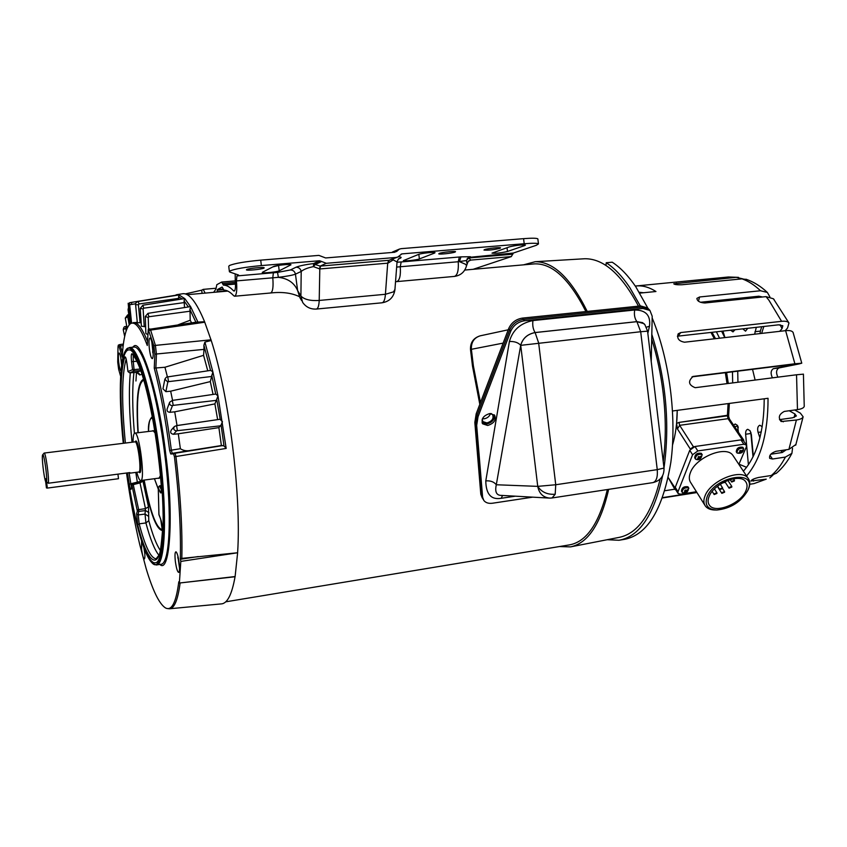 <?xml version="1.0" encoding="UTF-8"?>
<svg xmlns="http://www.w3.org/2000/svg" width="847" height="847" viewBox="0 0 847 847"><rect width="100%" height="100%" fill="white"/><g stroke="black" fill="none" stroke-linecap="round" stroke-linejoin="round"><path stroke-width="1.27" d="M482.441 418.736L484.24 418.789C487.47 418.122 489.534 416.364 490.455 413.516M482.176 419.392L482.885 421.605L486.93 422.928C492.171 421.234 494.045 418.439 492.552 414.543L491.165 413.537M483.161 499.381L481.699 495.781L475.749 423.902L477.105 415.274L475.749 423.913L481.71 495.707L483.214 499.465M648.442 308.848L647.616 307.937L640.618 305.936L522.398 318.101C515.961 319.181 511.387 322.665 508.698 328.562L509.693 329.917M649.681 310.171L648.791 309.155L641.782 307.154L523.446 319.383C516.988 320.462 512.414 323.956 509.725 329.843L477.105 415.274L476.183 413.834L508.698 328.562M476.183 413.834L474.828 422.452L476.681 425.363L482.61 497.189L481.71 495.707M481.699 495.781L480.81 494.299L474.828 422.452M480.81 494.299L482.303 498.068M480.418 335.783L480.111 335.846C473.441 337.974 470.244 342.537 470.498 349.536L471.377 349.303L473.378 365.872L480.471 402.569M472.7 367.27L472.499 366.073L473.378 365.872L472.785 367.64L479.804 404.315M489.661 413.58L494.584 415.168C496.427 419.943 494.129 423.384 487.692 425.48L482.716 423.849C480.916 419.074 483.235 415.655 489.661 413.58M494.267 414.829C494.86 419.392 492.351 422.452 486.75 424.029L482.091 422.748M515.315 496.183L501.18 498.301C491.122 499.995 485.987 494.193 485.786 480.895C490.477 480.535 493.981 481.827 496.3 484.759L537.739 486.369C541.593 492.149 547.416 494.775 555.198 494.246L552.053 497.972L549.809 498.11C543.16 497.475 539.137 493.557 537.739 486.369L555.738 484.749L538.65 342.95L535.113 332.575C533.059 329.303 532.34 325.312 532.932 320.579L634.689 310.002C645.912 310.034 650.835 315.455 649.48 326.264L647.839 333.305M509.725 329.843L510.73 331.23C513.43 325.333 518.015 321.839 524.473 320.759L642.937 308.467L649.945 310.468L652.201 316.217L651.227 361.563M532.699 497.157L492.531 503.224C488.624 503.732 485.723 502.822 483.828 500.482L482.61 497.189M476.681 425.363L478.036 416.724L477.105 415.274M510.73 331.23L478.036 416.724M644.906 324.697L644.027 323.681L636.891 321.638L535.092 332.543C527.469 334.057 522.673 338.313 520.704 345.311L496.3 484.759C494.722 491.98 496.501 495.537 501.646 495.41L548.814 498.057M485.786 480.895L509.407 341.51C514.394 341.267 518.163 342.537 520.704 345.311L520.725 345.343C522.694 338.345 527.49 334.089 535.113 332.575L636.912 321.669L642.555 322.622L644.948 324.761M132.45 347.259L133.455 346.55C141.047 337.064 159.342 395.623 165.864 455.231C173.921 514.817 170.003 573.758 160.157 564.695L159.628 564.451M151.814 341.913L153.222 354.427M149.39 349.07C148.659 341.775 148.924 338.091 150.184 338.006C151.211 339.033 152.089 342.22 152.809 347.556C153.445 353.601 153.339 357.296 152.46 358.609C151.327 358.747 150.3 355.571 149.39 349.07M177.796 555.696L179.511 568.136M175.361 561.455C174.694 555.039 174.927 551.831 176.06 551.831C177.256 553.038 178.283 556.701 179.13 562.81C179.712 568.072 179.628 571.259 178.876 572.381C177.605 572.445 176.43 568.803 175.361 561.455M143.863 547.617L144.837 553.832M144.297 548.761L144.519 550.412C145.049 555.156 145.017 557.982 144.424 558.925C143.45 558.882 142.518 555.696 141.618 549.375L141.587 541.042M120.814 357.805L121.597 365.269M120.983 371.177C120.158 370.404 119.406 367.566 118.749 362.675C118.104 356.386 118.252 353.167 119.194 353.019C120.02 353.877 120.75 356.703 121.386 361.5L121.693 364.612M126.383 349.589L129.411 347.556C138.019 345.565 152.873 395.782 160.051 455.961C167.515 515.516 165.123 565.764 156.272 564.97L153.159 563.7M121.343 361.108L121.65 364.93M123.27 443.309C118.718 399.583 119.363 359.859 125.578 350.626C133.307 335.454 150.925 387.344 159.077 456.067C167.653 524.145 162.973 576.288 151.751 562.546C143.461 554.34 133.212 516.056 126.965 472.965M167.727 376.894L168.574 381.637L167.812 382.061L164.869 379.191C165.98 377.36 166.933 376.597 167.727 376.894L210.575 370.404L212.862 371.801L204.921 342.072L211.231 340.515L204.582 321.733L196.239 322.156L148.246 329.472L147.293 345.502C140.983 328.7 135.541 321.352 130.978 323.459L128.172 303.258L130.046 324.052C125.896 327.895 123.281 338.906 122.18 357.106L119.088 346.391L118.336 345.131L118.019 346.667L117.722 362.082L118.622 369.197L120.645 376.29M172.566 400.398L170.671 391.187L210.321 381.595L212.862 371.801L217.975 395.909L216.716 399.276L220.22 419.477L222.475 421.742L221.078 424.982L223.989 445.903L221.385 445.543L172.206 453.336L171.359 450.17L180.369 448.719L178.294 433.78L173.466 434.289C170.713 433.77 170.014 432.33 171.338 429.969L174.111 426.846M146.065 568.295L145.906 567.776C152.672 590.433 159.162 603.805 165.377 607.871C171.645 611.312 176.123 602.609 178.791 581.783L179.278 583.043L235.117 576.542L237.626 552.763L180.326 558.533C181.025 529.904 179.066 495.982 174.461 456.766L173.582 453.886L170.734 453.96L169.644 450.392C165.546 418.969 160.411 391.547 154.26 368.138L154.853 354.162L204.011 349.377L203.894 345.216L210.554 370.404M172.343 400.567L173.222 405.374L172.439 405.692C170.109 405.459 169.188 404.294 169.686 402.187L172.439 400.409L215.71 394.046L217.975 395.909L226.181 448.423L174.461 456.766M176.6 425.628L177.372 430.689L176.557 430.89C173.783 430.361 173.063 428.91 174.408 426.517L176.652 425.586L219.818 419.307L176.705 425.618M136.483 372.341L135.954 380.991M123.482 443.277C118.252 393.442 120.147 349.716 128.86 349.927C137.256 347.979 151.782 397.179 158.802 456.078C166.107 514.362 163.799 563.583 155.149 562.81C146.711 564.113 134.271 522.123 127.177 472.933C134.271 522.123 146.711 564.113 155.149 562.81C163.799 563.583 166.107 514.362 158.802 456.078C151.782 397.179 137.256 347.979 128.86 349.927C120.147 349.716 118.252 393.442 123.482 443.277M126.51 473.018C130.184 499.021 134.599 522.906 139.766 544.674L146.16 568.623M179.395 582.757L180.813 561.413L180.326 558.533M154.853 354.162L153.889 345.862L148.246 329.472M119.088 346.391L120.422 345.968L119.66 344.602L118.347 345.121M130.978 323.459L131.603 323.109L129.453 302.739L174.27 295.487M149.114 330.574L150.618 330.086L149.771 328.858M154.26 368.138L155.859 367.979L156.451 354.29L155.414 345.396L211.03 339.816M204.011 349.377L203.587 355.327L164.943 367.259L155.859 367.979M169.644 450.392L171.359 450.17C167.261 418.789 162.137 391.388 155.975 367.969M181.809 558.607C182.529 529.904 180.58 495.897 175.964 456.586L175.075 453.251L173.582 453.886M237.626 552.763L180.813 561.413M129.475 302.739L131.232 302.443L131.941 304.38L135.679 303.766M147.706 334.512L145.853 333.527L145.292 316.577M145.62 326.624L141.407 326.243L140.242 308.499M141.174 322.665L137.32 322.749L135.615 304.751M153.889 345.862L155.414 345.396L150.618 330.086L204.805 322.209M203.894 345.216L204.921 342.072M170.671 391.187L165.864 391.653L162.963 388.805L164.805 379.541M167.431 376.947L164.943 367.259M177.034 425.533L174.715 411.822L169.887 412.309C167.579 412.076 166.679 410.922 167.177 408.847L169.527 402.611M180.369 448.719C183.598 450.826 187.303 451.313 191.464 450.202M237.626 552.392C241.469 495.611 228.923 394.988 211.231 340.515M204.582 321.733C196.568 302.379 189.347 293.041 182.92 293.708L182.306 293.803M169.866 608.739L221.236 603.9C227.282 603.615 231.887 594.562 235.064 576.743L235.117 576.542M179.278 583.043L235.064 576.743M153.222 353.802L152.619 351.844M177.828 558.046L177.944 556.278M144.001 547.977L144.509 550.275M173.942 295.751L176.917 294.671L179.32 294.904L178.579 296.704L182.137 298.97M140.094 322.771L138.389 304.708L138.972 303.978L178.812 298.356L178.918 299.478M144.265 326.751L143.101 308.901L143.715 308.181L184.233 302.591L184.508 307.556M148.596 329.239L148.225 317.445L148.86 316.746L190.035 311.22L190.204 320.24L178.262 324.74M191.549 322.823L190.204 320.24M190.035 311.22L189.908 309.483L195.89 322.199M148.225 317.445L145.282 316.482L147.992 313.348L189.59 306.752L190.723 306.868L189.908 309.483M207.759 370.827L203.587 355.327M213.042 394.353L210.321 381.595M174.715 411.822L214.894 403.892L216.716 399.276M217.637 419.593L214.894 403.892M178.294 433.78L218.897 427.629L221.078 424.982M221.385 445.543L218.897 427.629M226.181 448.423L223.989 445.903M126.775 326.339L125.6 326.529L126.097 327.514L126.965 327.387M143.101 308.901L140.231 308.446L142.868 305.227L184.138 298.652L184.805 298.642L184.043 300.876L188.415 306.942M179.045 294.936L184.805 298.642L190.723 306.868L198.007 322.262M128.797 314.671L127.685 314.851L128.268 316.164L129.009 316.058M178.812 298.356L178.579 296.704M138.389 304.708L135.615 304.729C135.287 303.321 136.145 302.231 138.177 301.468L138.972 303.978M184.233 302.591L184.043 300.876M142.868 305.227L143.715 308.181M147.992 313.348L148.86 316.746M225.726 601.825L569.216 544.928C586.463 541.985 599.178 523.52 607.363 489.545M585.933 311.569C569.502 279.129 552.36 263.226 534.499 263.872L532.911 264.01M140.295 480.45L140.549 481.911M131.529 486.961L130.809 483.743L140.454 481.392M125.907 358.292L124.753 357.085C120.073 372.616 119.755 401.34 123.8 443.246M133.011 483.563L138.781 510.19L138.273 514.944L136.621 513.875L137.733 524.971C148.151 566.315 160.856 574.478 162.476 531.471L160.665 519.116L158.95 514.754L158.283 487.618L160.019 491.906C161.216 494.246 161.692 492.763 161.449 487.459C157.478 428.497 142.264 361.277 132.1 353.728C131.19 353.548 131.01 356.227 131.571 361.764L132.545 369.716L127.961 371.494L129.559 372.818M156.282 558.713L156.155 558.745C150.946 558.501 145.282 546.855 139.162 523.827L145.917 522.948L145.038 514.065L145.462 508.624L148.479 506.877L148.786 520.672C152.598 534.817 156.441 544.727 160.316 550.381M152.407 430.985L153.042 430.615L155.128 433.029M133.953 372.521C132.153 387.937 132.301 408.201 134.398 433.315M142.772 480.26L148.479 506.877M136.896 361.298L133.286 361.521L134.207 371.06L129.58 372.818L136.536 372.331L139.776 374.977L138.993 373.389M137.405 482.599L135.785 472.404M136.621 513.875L137.659 509.809L145.462 508.624L140.02 482.906L131.888 484.992L137.172 510.339L138.834 511.397L145.62 510.55L148.934 512.689M129.146 473.219L130.809 483.743L129.284 484.304C130.173 489.058 130.872 490.487 131.359 488.603L131.888 484.516L133.074 483.393L139.766 482.176L140.02 482.906L142.995 481.16M139.766 482.176L141.894 480.387M131.359 488.603L131.867 484.696M125.79 357.847L126.997 363.702C126.235 358.366 125.483 356.153 124.753 357.085M133.223 355.338L133.286 361.521L131.571 361.764M161.438 487.279L161.417 487.343C157.171 430.689 144.414 367.513 132.746 354.819L132.1 353.728M161.491 490.349L160.019 491.906M161.279 485.532L159.585 485.839L161.502 490.286M162.486 530.953L162.444 531.122C162.275 525.712 161.713 521.868 160.782 519.582L160.665 519.116M148.341 516.183L145.038 514.065L138.273 514.944L139.162 523.827L137.733 524.971M160.443 475.548L158.95 478.407L158.315 478.206M395.051 252.226L325.629 257.954L318.896 255.392L260.717 260.145C244.751 261.628 234.28 263.449 229.304 265.577L228.754 266.392L229.378 271.485M319.52 260.738L320.664 261.12L314.745 263.915L313.612 263.544L319.52 260.738L261.374 265.577C245.408 267.08 234.937 268.87 229.96 270.955L229.41 271.739L229.992 272.099L238.568 275.042L236.927 275.931L277.551 272.406L290.362 269.971L296.069 267.207C299.573 265.81 305.418 264.592 313.612 263.544L313.422 266.625C307.768 267.768 303.692 269.378 301.204 271.453L295.444 274.153C292.67 275.222 286.974 276.291 278.345 277.34L236.44 280.908L236.927 275.931M246.625 269.558C248.393 268.383 264.073 266.826 264.19 267.811L263.946 268.107C262.072 269.293 246.583 270.828 246.413 269.844L246.625 269.558M484.59 249.621C487.427 248.489 500.492 247.07 500.577 247.885L499.931 248.33C493.208 249.876 487.883 250.447 483.976 250.056L484.59 249.621M439.275 253.412C441.943 252.279 455.453 250.839 455.538 251.686L454.987 252.099C452.224 253.242 438.884 254.661 438.757 253.825L439.275 253.412M507.046 247.684L507.48 251.474C500.926 252.957 495.77 253.507 492.001 253.147L509.523 246.816C516.268 245.27 521.572 244.688 525.447 245.079L524.727 245.545L524.642 244.878M235.487 284.063L223.428 285.111C226.573 285.111 229.939 287.006 233.507 290.775L234.693 290.669M235.191 273.877L235.275 281.236C235.773 287.144 235.392 290.436 234.111 291.103L233.507 290.775M223.428 285.111L221.66 282.062L216.832 284.687L215.879 289.176L213.645 292.342M205.122 293.104L203.216 289.378L201.702 290.172L202.094 293.369M217.107 292.035L217.425 289.547L222.136 287.038L223.904 290.098C226.964 290.15 230.215 292.014 233.677 295.709L234.619 296.228C236.609 295.201 237.213 290.098 236.44 280.908M279.351 265.27L272.798 266.921M262.475 272.247L273.517 266.551C275.434 265.355 290.86 263.809 290.976 264.793L279.203 270.828C277.297 271.961 262.39 273.454 262.252 272.522L262.475 272.247M299.139 296.535C291.41 292.893 281.903 291.707 270.617 292.988C272.787 291.95 273.517 286.879 272.787 277.763L273.38 272.829M473.134 269.314L511.313 256.599L470.763 260.093L468.465 261.109M201.702 290.172L185.334 293.92M537.877 239.14L537.856 238.907C536.934 238.081 532.181 237.996 523.594 238.653L401.192 248.658L399.382 249.103L396.428 251.644M320.664 261.12L326.286 263.301L396.068 257.446L397.825 257.022L401.838 253.899L524.198 243.735C532.784 243.057 537.538 243.121 538.459 243.915L536.342 245.281L513.335 253.052L511.313 256.599M296.069 267.207C298.822 267.271 300.537 268.679 301.204 271.453L300.907 296.058L297.636 290.574C294.258 282.792 287.832 278.377 278.345 277.34L277.551 272.406M301.701 300.696L299.891 297.625L297.636 290.574L295.444 274.153C294.777 271.432 293.083 270.034 290.362 269.971M467.015 263.502L466.39 260.527L458.238 261.744C458.756 270.447 457.465 275.339 454.363 276.418L396.894 281.596C399.742 280.188 400.864 275.233 400.239 266.752L396.661 267.091M316.429 309.049L381.986 302.803C383.871 302.453 385.014 299.616 385.417 294.28L319.213 300.452C318.948 305.862 317.985 308.732 316.323 309.06C310.553 309.356 306 307.133 302.654 302.4L300.907 296.058C304.348 299.531 310.457 301.003 319.213 300.452L319.806 268.954L313.422 266.625L315.2 264.529L320.208 266.096L389.133 260.273L397.825 257.022M466.517 265.767L468.084 261.458L470.763 260.093L468.38 257.467L466.39 260.527L468.73 257.975L512.837 254.195M507.501 251.464L524.727 245.545M418.82 254.322L419.381 258.938C416.84 260.04 403.479 261.448 403.363 260.622L418.556 254.418C421.139 253.264 434.935 251.803 435.03 252.681L434.511 253.084L434.437 252.491M419.381 258.938L434.511 253.084M398.376 256.768C401.489 256.948 401.954 257.509 399.795 258.462L398.302 259.066M454.5 276.408C460.863 275.423 464.887 271.813 466.57 265.556L465.501 264.264L459.445 261.638L460.937 256.863L470.466 256.715L468.38 257.467M314.745 263.915L313.549 263.735M313.506 265.355L314.629 264.052L315.2 264.529L321.299 261.659M398.768 258.684L399.795 258.462M397.052 261.977L393.209 259.881L393.336 258.854M393.072 258.96L393.209 259.881L388.021 263.142L389.133 260.273L396.068 257.446M326.286 263.301L320.208 266.096L319.467 268.986M388.021 263.142L319.806 268.954L320.642 266.053M467.163 258.716L470.138 257.266L512.986 253.602M651.703 339.139C657.039 356.068 660.84 373.919 663.127 392.69C665.975 417.052 666.007 440.006 663.233 461.551M660.162 479.021C651.512 514.087 637.876 533.525 619.273 537.358L570.994 546.791M608.697 489.344C600.629 524.155 587.882 543.34 570.465 546.887L559.465 546.548M582.969 258.854L584.854 258.737C603.71 258.579 621.582 274.386 638.469 306.159M523.499 264.846L535.24 261.702C553.398 261.628 570.73 278.197 587.236 311.431M133.032 442.102C133.074 436.438 133.657 433.442 134.779 433.124L134.821 433.124C139.384 431.547 145.557 481.509 140.676 480.545L140.581 480.545C139.437 480.302 138.177 477.539 136.801 472.266M42.71 454.765L44.15 453.06C45.685 452.16 49.401 479.116 48.3 483.235L129.887 472.584L129.326 473.251L128.659 472.742M117.934 474.14L118.495 478.714L47.337 488.084L46.437 487.925L45.304 478.703L46.204 478.809L45.304 478.703L45.674 481.742C43.885 477.539 41.461 456.12 42.636 454.86L42.795 454.733C44.139 453.886 47.464 477.697 46.574 481.869L48.3 483.235M47.337 488.084L46.574 481.869M672.56 410.986L768.038 398.281C768.091 433.219 760.934 459.106 746.556 475.95M696.774 492.276L662.587 497.634M766.239 479.158L754.01 483.605L766.239 479.158L750.961 481.022C751.458 479.762 754.021 478.566 758.637 477.454L771.363 475.474L776.699 472.975M771.363 475.474C776.699 470.964 781.379 464.834 785.413 457.073L772.506 459.021L769.701 458.375C769.002 455.39 771.077 453.039 775.947 451.313L788.917 449.386L796.011 444.421M788.917 449.386L796.402 420.006L781.135 421.531C777.948 417.571 779.018 414.204 784.343 411.42L797.472 409.62C801.537 409.006 803.792 407.926 804.237 406.359L804.269 405.904M797.472 409.62L796.54 374.776L695.186 387.693C688.484 384.993 687.785 381.235 693.1 376.439L794.888 363.776L801.77 363.194L799.049 363.935L778.838 367.979C776.201 369.768 775.873 372.828 777.874 377.159M794.888 363.776L785.614 330.658L684.556 342.209C678.839 341.193 676.711 338.398 678.161 333.845L680.744 332.564L781.58 321.32C785.423 320.939 787.89 321.489 788.959 322.982L787.562 327.99L785.211 330.701M605.986 265.492L606.23 262.739L612.222 262.199C620.385 267.504 628.241 275.699 635.801 286.794L647.891 308.244M652.158 317.89C669.532 359.753 676.986 417.402 670.824 462.441C663 509.005 647.648 534.626 624.79 539.295L619.739 540.132M606.23 262.739C614.35 268.054 622.164 276.27 629.681 287.398L640.321 305.968M651.809 334.311C666.028 379.488 670.083 424.029 663.995 467.936M662.64 475.696C653.916 515.103 639.369 536.617 618.998 540.259L607.183 539.719M700.405 302.263L758.848 296.206L762.533 296.99M643.582 292.744L639.316 292.279M762.226 426.708L759.823 425.236C757.737 426.136 757.154 428.518 758.086 432.394L759.918 437.835M753.322 456.258L751.363 434.606L750.061 430.721L747.732 429.302C746.207 429.747 745.508 431.388 745.635 434.246L748.409 464.823M738.468 432.319L737.419 425.363L735.175 423.976L733.661 425.236M732.464 371.833L732.676 382.918M737.726 371.177L737.938 382.251M781.58 321.32L768.938 300.24L766.027 296.63L704.884 302.982C699.855 302.675 697.197 301.14 696.89 298.388L699.611 296.979L760.511 290.754L767.371 292.448L769.881 296.852M760.511 290.754C754.486 285.026 748.325 281.056 742.025 278.864L681.994 284.751C677.325 284.91 674.583 284.603 673.767 283.819L736.159 277.34L742.639 278.811M635.292 286.053L636.775 285.905C643.032 285.46 649.427 287.324 655.949 291.516L639.824 293.115M716.403 331.823L719.548 338.218M724.778 337.614L721.623 331.23M724.947 337.593L722.946 331.082M706.419 302.824L703.73 301.924M723.984 299.817L724.217 300.971M729.5 300.42L729.256 299.277M729.881 300.389L729.648 299.235M742.808 297.869L742.777 299.044M748.155 298.483L748.187 297.308M742.025 278.864L747.054 279.584M748.716 298.43L748.748 297.255M756.307 327.334L754.635 334.205M754.952 331.717L760.362 331.103L761.728 326.72M766.027 296.63L773.427 298.79L774.147 299.626M761.654 333.4L763.814 326.487M680.744 332.564L678.055 336.132L778.584 324.825L782.819 325.777L782.035 328.625L779.695 331.336M678.055 336.132L677.399 336.248M785.614 330.658C789.605 330.256 792.093 330.838 793.078 332.426L793.29 332.966M691.978 376.862L791.087 364.538L793.501 364.623L773.385 368.657C770.749 370.446 770.431 373.516 772.422 377.857M796.54 374.776L803.422 374.152M796.402 420.006C800.351 419.403 802.596 418.333 803.125 416.798L800.362 413.124L794.74 409.99M789.245 410.753L794.835 413.897L796.392 415.972L792.538 417.815L779.484 419.636L783.306 421.838M785.413 457.073L791.903 453.367L792.538 448.264M786.249 449.778L782.236 452.52L770.823 454.225M771.744 454.087L771.543 453.505M769.828 477.92L772.951 475.103M753.025 456.851L750.918 433.495L745.635 434.246M737.621 431.081L738.245 427.089M664.842 490.731L674.773 489.195M743.38 471.165C757.08 455.718 764.036 431.589 764.216 398.789M750.887 432.383L750.918 433.495M760.362 331.103L760.034 333.58M755.122 380.059L752.538 369.334M742.798 328.848L745.529 331.166L747.774 328.287M730.654 330.214L732.994 331.886L734.995 329.727M736.361 451.906L736.276 451.811C736.572 448.211 738.732 446.697 742.755 447.248L743.01 447.629M739.092 452.446L740.373 451.684L739.653 450.922L740.384 450.382L741.104 451.155L742.3 450.096L741.178 451.091M739.367 452.859L740.733 452.054L741.273 452.563L742.004 452.023L741.464 451.515M740.373 451.684L739.791 450.826M740.733 452.054L739.876 450.773M740.013 450.668L741.273 452.563M682.036 492.075L681.464 491.165C681.793 487.724 683.931 486.252 687.891 486.771L688.177 487.141M684.281 491.927L685.488 491.207L684.736 490.477L685.456 489.947L686.208 490.678L687.372 489.64L686.314 490.593M684.535 492.329L685.869 491.546L686.451 492.012L687.171 491.493L686.589 491.027M685.488 491.207L684.948 490.328M685.869 491.546L685.064 490.244M685.265 490.095L686.451 492.012M695.292 458.778L694.72 457.867C694.995 454.246 697.176 452.732 701.263 453.304L701.528 453.653M697.557 458.555L698.817 457.803L698.055 457.031L698.796 456.491L699.548 457.264L700.755 456.194L699.654 457.189M697.833 458.979L699.199 458.174L699.791 458.682L700.522 458.142L699.929 457.634M698.817 457.803L698.246 456.904M699.199 458.174L698.341 456.829M698.51 456.713L699.791 458.682M733.661 456.544L732.835 455.294C725.932 444.993 695.567 457.38 690.379 472.69C688.78 476.872 688.982 480.313 690.972 483.012L704.704 504.95M715.567 510.021L715.217 510.01C710.728 509.947 707.489 508.676 705.487 506.188C703.508 503.52 703.349 500.101 705.011 495.918C710.432 480.63 741.21 467.999 748.049 478.206C750.019 480.725 750.326 483.955 748.949 487.872L748.346 489.354M707.118 496.85C714.635 476.469 756.794 469.005 748.314 489.291L747.88 490.381C740.977 502.049 730.58 508.602 716.668 510.053C707.605 509.46 704.418 505.056 707.118 496.85M709.087 496.533C707.658 500.09 707.785 503.002 709.479 505.278C715.196 514.002 740.924 503.679 745.953 490.688C747.53 486.961 747.414 483.912 745.582 481.541C739.802 472.891 713.725 483.573 709.087 496.533M714.159 493.896L716.911 492.785L716.933 493.452L714.19 494.553L714.159 493.896M721.813 492.679L724.545 491.578L724.577 492.245L721.845 493.346L721.813 492.679M729.045 487.512L731.776 486.4L731.808 487.078L729.076 488.19L729.045 487.512M731.67 481.361L734.413 480.238L734.444 480.927L731.702 482.049L731.67 481.361M725.043 481.562L725.201 482.367L722.343 482.97M719.802 488.963L722.565 487.84L722.597 488.528L719.834 489.64L719.802 488.963M677.96 493.314L675.366 489.1L675.26 487.311L689.744 450.297L694.953 446.507L740.924 439.889L743.454 440.726M738.88 464.4L746.366 446.877L746.26 444.866L743.878 444.252L697.812 450.943L694.953 446.507M689.744 450.297L692.581 454.744L697.812 450.943M692.581 454.744L677.992 491.747L675.26 487.311M696.425 491.726L680.649 494.203L678.098 493.547L677.992 491.747M677.229 410.361L676.594 423.436L677.229 410.361C677.124 423.309 675.557 434.839 672.539 444.971M690.316 449.069L677.452 428.963L676.594 423.436L678.998 422.42L679.643 425.321L677.452 428.963L676.594 423.436L678.998 422.42L728.653 415.104L727.393 415.813L728.049 418.672L679.643 425.321L677.452 428.963L690.316 449.069L693.439 446.793L690.316 449.069M675.091 487.967L668.209 477.528L674.974 489.513L675.091 487.967M743.846 441.298L743.761 440.133L741.739 439.847L742.332 439.762L728.049 418.672L679.643 425.321L693.439 446.793L679.643 425.321L678.998 422.42L727.393 415.813L728.092 403.596L727.393 415.813L728.049 418.672L729.468 419.053L728.049 418.672L742.332 439.762L743.761 440.133L729.468 419.053C727.658 413.558 729.066 416.999 728.653 415.189L729.341 403.426L728.653 415.189C729.066 416.999 727.658 413.558 729.468 419.053L743.761 440.133L743.846 441.298M694.042 446.708L693.439 446.793L694.042 446.708M675.885 489.937L674.974 489.513L675.885 489.937M640.618 305.936L641.698 307.165M522.398 318.101L523.361 319.393M508.232 329.801L480.111 335.846C473.981 337.858 471.08 342.347 471.377 349.303L503.15 343.109M555.198 494.246L555.738 484.749L657.251 469.64L664.006 468.063M641.782 307.154L642.937 308.467M524.473 320.759L523.446 319.383M509.407 341.51C512.647 330.076 520.482 323.099 532.932 320.579M502.599 495.463L501.18 498.301M646.43 327.186L649.48 326.264M652.973 482.61C660.522 480.715 664.207 475.898 664.016 468.158L647.574 331.156L640.692 331.728L636.912 321.669C634.668 318.504 633.937 314.629 634.689 310.002M537.739 486.369L520.725 345.343L640.692 331.728L657.251 469.64C657.823 477.168 656.361 481.498 652.868 482.621L552.159 497.951M156.504 564.928L160.792 564.271C169.802 565.034 172.343 514.828 164.89 455.347C157.733 395.231 142.72 345.1 133.974 347.101L129.411 347.556M122.466 353.008L120.422 345.968L123.196 345.555M128.797 305.64L129.453 305.576M147.452 341.246C142.381 328.731 137.881 322.506 133.953 322.548L133.455 322.591M170.734 453.96L223.555 445.437M166.848 608.464L169.411 608.781C174.291 608.591 177.87 599.983 180.125 582.948M130.131 304.687L131.941 304.38M198.24 556.564L180.527 559.242M176.398 294.745L182.92 293.708M126.182 330.806L125.61 328.107L123.27 329.811L124.678 336.439M125.61 328.107L126.097 327.514M129.21 324.867L127.759 316.81L125.303 318.144L127.135 328.329M127.759 316.81L128.268 316.164M128.564 309.377L128.077 309.833L130.184 323.935M165.864 391.653L167.812 382.061M211.602 376.492L168.574 381.637M169.887 412.309L172.439 405.692M216.525 400.345L173.222 405.374M173.466 434.289L176.557 430.89M220.823 425.787L177.372 430.689M211.718 375.189L215.71 394.046M138.23 432.701C136.229 399.975 138.093 382.473 143.81 380.187M125.388 443.045C121.502 402.77 121.756 374.787 126.139 359.096M158.283 488.899L154.44 478.714L158.294 489.164M141.957 374.205L139.776 374.977M162.455 530.55C156.261 529.608 150.067 512.806 143.884 480.122M137.955 432.732C135.901 399.53 137.765 381.722 143.545 379.308M132.016 442.229C129.22 413.802 128.659 390.647 130.332 372.765M136.536 372.331L140.782 370.764M158.908 555.166C154.652 550.074 150.321 539.338 145.917 522.948L148.786 520.672M162.444 529.65C156.346 528.697 150.247 512.181 144.159 480.08M140.718 370.594L134.207 371.06L132.545 369.716L140.157 369.038M161.301 485.786L158.378 487.12M156.155 558.745L158.855 555.314C160.041 554.362 161.237 546.347 162.444 531.27M127.495 472.891L129.284 484.304M126.986 363.723L127.961 371.494L126.997 363.702M158.94 514.425L160.708 519.391M148.521 431.462C148.786 421.298 150.173 417.042 152.672 418.704M261.374 265.577L260.717 260.145M223.195 284.793L235.477 283.724M222.687 283.459L235.392 282.358M217.425 289.547L223.026 289.06M227.208 290.828L217.139 291.717M524.198 243.735L523.594 238.653M278.578 265.662L279.203 270.828M459.328 256.99L458.238 261.744L400.239 266.752L401.192 261.945L460.937 256.863M468.836 260.865L469.598 260.717M223.28 289.558L217.266 290.087M393.781 252.321L396.915 251.008M401.838 253.899L401.076 254.216M397.031 262.21L401.192 261.945M470.138 257.266L513.335 253.052M397.01 262.464L397.614 262.189M394.946 289.356L393.559 291.855L385.417 294.28L387.704 263.173L388.709 260.304M135.192 441.827L135.764 440.991C138.855 440.038 142.952 473.664 139.628 472.679L138.844 472.001M138.749 472.012L138.792 472.012C141.883 472.594 137.966 440.885 135.065 441.859L44.15 453.06M736.159 277.34L727.086 277.117M676.435 283.173L676.414 284.645M699.611 296.979L698.436 301.204M693.513 376.375L692.793 376.523M773.385 368.657L778.838 367.979M769.976 455.347L772.506 459.021M752.972 479.307L753.576 481.128M761.262 431.938L758.086 432.394M737.875 426.168L734.603 426.634M794.835 413.897L794.285 417.444M780.087 324.75L782.035 328.625M756.138 296.482L757.652 297.498M715.524 301.881L716.763 300.569M746.609 467.322L738.976 464.177M782.469 450.339L780.86 452.722M737.091 453.007L737.006 452.912C737.303 449.312 739.463 447.788 743.497 448.338L742.83 447.332M682.322 492.456L682.153 492.276C682.481 488.835 684.62 487.374 688.59 487.883L688.865 488.253M695.556 459.127L695.429 458.979C695.705 455.368 697.896 453.844 701.983 454.416L702.248 454.765M740.924 439.889L743.878 444.252M727.033 383.638L725.339 372.712L727.033 383.638M714.36 338.811L710.961 332.426L714.36 338.811M647.616 307.937L648.389 308.806M482.885 421.605L482.536 421.065M470.498 349.567L472.488 366.052M649.945 310.468L648.791 309.155M482.282 423.182L482.716 423.849M644.895 324.687L647.574 331.156M137.267 322.241L131.486 323.162M123.387 344.051L119.66 344.602M174.323 295.476L131.253 302.421M125.6 326.529C124.371 326.339 123.588 327.387 123.249 329.695M127.685 314.851L125.292 318.059M128.066 309.79L128.395 308.001M138.177 301.468L179.109 294.925M534.499 263.872L464.759 270.055M227.79 291.093L187.208 294.692M127.939 371.505L129.57 372.828L136.526 372.341L139.046 373.368M161.417 487.385L161.449 491.673M158.251 487.501L158.918 514.542M159.585 485.839L158.251 487.417M152.301 416.703C149.347 419.445 148.077 424.368 148.49 431.462M235.244 280.886L221.66 282.062M270.617 292.988L234.714 296.217M216.038 288.245L203.216 289.378M396.894 281.596L395.528 281.733M467.046 263.343L468.709 260.908M392.5 252.004L399.382 249.103M537.856 238.907L538.459 243.915M381.986 302.803C389.355 301.596 393.664 297.297 394.903 289.918L397.074 261.596L398.63 258.737M584.854 258.737L535.24 261.702M153.635 430.837L134.821 433.124M159.543 478.036L140.74 480.535M138.792 472.012L129.369 473.24M754.01 483.605L749.764 484.272M696.943 492.552L662.47 497.962M738.52 277.371L728.494 276.98L636.775 285.905M767.371 292.448C760.775 286.254 753.65 281.85 745.985 279.214M788.959 322.982L773.427 298.79M801.77 363.194L793.078 332.426M804.237 406.359L803.422 374.12M795.704 445.194L803.125 416.798M791.903 453.367C787.636 461.499 782.384 468.179 776.17 473.42M736.879 452.711L736.276 451.811M743.571 448.423C743.507 452.298 741.369 453.844 737.155 453.071M682.407 492.541C685.774 493.875 687.891 492.382 688.749 488.052L688.05 486.94M695.631 459.212C699.103 460.641 701.263 459.095 702.11 454.553L701.39 453.441M732.835 455.294L748.049 478.206M748.314 489.291L748.949 487.872M708.812 504.219L709.479 505.278M716.911 492.785L714.445 488.941M724.545 491.578L722.586 488.539M731.776 486.4L727.848 480.365M734.413 480.238L733.47 478.799M722.565 487.84L720.257 484.251M743.306 440.504L746.26 444.866M714.137 494.479L712.2 491.429M721.792 493.272L717.356 486.358M729.023 488.105L725.244 482.271M731.649 481.964L730.103 479.593M719.781 489.555L717.6 486.157M712.041 332.31L715.503 338.673L712.041 332.31M726.61 372.553L728.304 383.479L726.61 372.553"/></g></svg>
